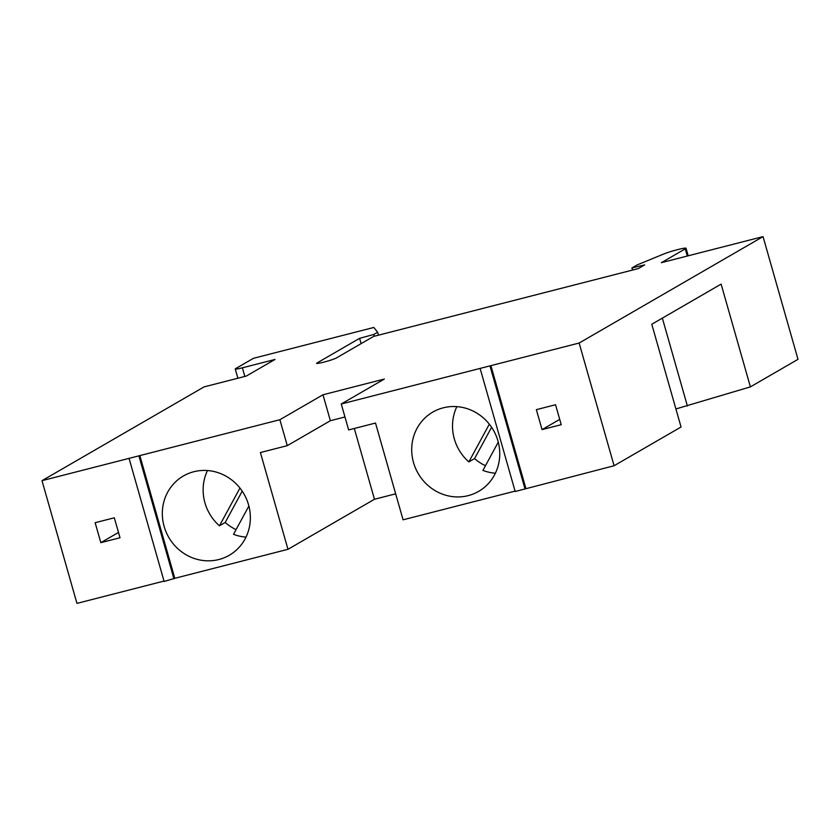 <?xml version="1.0" encoding="UTF-8"?>
<svg xmlns="http://www.w3.org/2000/svg" width="840" height="840" viewBox="0 0 840 840"><rect width="100%" height="100%" fill="white"/><g stroke="black" fill="none" stroke-linecap="round" stroke-linejoin="round"><path stroke-width="1.26" d="M632.551 270.06L631.953 267.95L637.192 264.915L664.146 253.838A12.495 1.029 164.1 0 1 677.481 249.659A12.495 1.029 164.1 0 1 686.038 248.231A12.495 1.029 164.1 0 1 685.251 248.861L661.374 262.678L763.046 236.618L798 359.331L750.393 386.883L675.906 408.954M750.393 386.883L721.119 284.119L651.777 324.24L681.051 427.004L614.093 465.738L579.138 343.035L341.26 403.988L384.363 379.04L322.98 394.779L279.877 419.717L42 480.669L204.067 386.894L246.267 376.079L275.006 359.457L242.393 367.815A10.405 0.851 164.1 0 1 235.253 369.002A10.405 0.851 164.1 0 1 235.672 368.603L253.491 358.292L373.8 327.464L377.632 332.231L373.748 334.478L359.604 338.331L317.079 362.943A10.405 0.851 164.1 0 0 316.659 363.332A10.405 0.851 164.1 0 0 325.332 361.736A10.405 0.851 164.1 0 0 336.262 358.019L373.622 336.409L638.348 268.569L644.669 264.915L631.953 267.95M480.228 368.792L515.183 491.505L614.093 465.738M341.26 403.988L348.653 429.923L375.512 423.045L403.074 519.813L515.077 491.117M395.671 493.826L374.472 499.265L287.973 549.308L174.793 578.308L139.839 455.595M129.171 458.756L164.126 581.458L174.793 578.308M42 480.669L76.955 603.383L164.021 581.07M662.351 318.129L687.393 406.014M542.052 429.608L561.236 424.694L555.555 404.744L536.361 409.657L542.052 429.608L559.724 419.381M525.851 488.355L490.896 365.642M763.046 236.618L579.138 343.035M687.299 256.032L685.251 248.861M361.116 343.644L359.604 338.331M374.252 336.252L373.748 334.478M378.473 335.16L377.632 332.231M114.324 517.797L95.141 522.711L100.832 542.661L120.015 537.747L114.324 517.797M100.832 542.661L118.503 532.444M374.472 499.265L354.302 428.474M344.967 416.976L330.372 420.714L287.269 445.651L260.411 452.54L287.973 549.308M287.269 445.651L279.877 419.717M164.136 526.449A45.801 43.407 -120.1 0 0 229.278 555.272A45.801 43.407 -120.1 0 0 248.546 504.819A45.801 43.407 -120.1 0 0 183.404 475.986A45.801 43.407 -120.1 0 0 164.136 526.449M413.522 462.546A45.801 43.407 -120.1 0 0 478.663 491.369A45.801 43.407 -120.1 0 0 497.931 440.916A45.801 43.407 -120.1 0 0 432.789 412.094A45.801 43.407 -120.1 0 0 413.522 462.546M330.372 420.714L322.98 394.779M456.866 406.634A45.801 43.407 -120.1 0 0 454.325 438.931A45.801 43.407 -120.1 0 0 468.846 461.906L474.59 458.577A45.801 43.407 -120.1 0 0 485.457 465.728M498.257 442.144L482.916 470.411A45.801 43.407 -120.1 0 0 495.39 473.214M474.59 458.577L491.589 427.266M468.846 461.906L489.332 424.169M207.48 470.536A45.801 43.407 -120.1 0 0 204.939 502.834A45.801 43.407 -120.1 0 0 219.46 525.808L225.204 522.48A45.801 43.407 -120.1 0 0 236.072 529.631M248.871 506.037L233.52 534.313A45.801 43.407 -120.1 0 0 246.005 537.106M225.204 522.48L242.203 491.169M219.46 525.808L239.946 488.072M524.99 488.849L490.035 366.145M242.393 367.815L244.85 376.446M173.933 578.802L138.978 456.099M235.253 369.002L237.888 378.231M686.038 248.231L688.202 255.801"/></g></svg>

